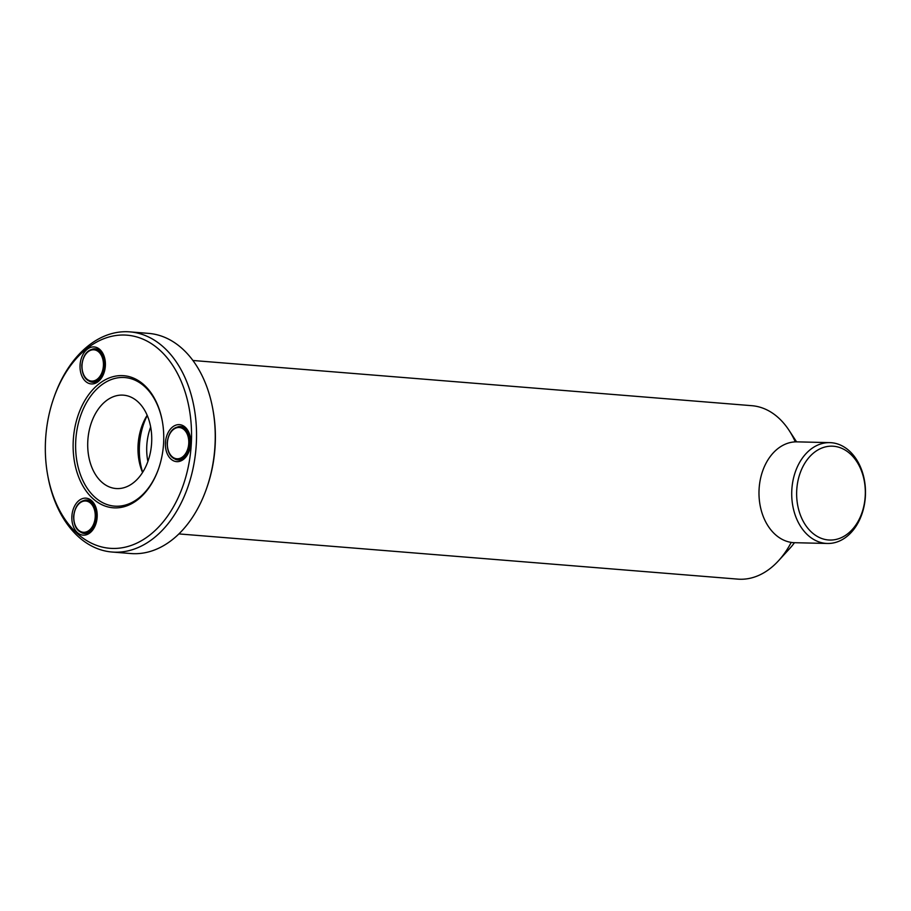 <?xml version="1.0" encoding="UTF-8"?>
<svg xmlns="http://www.w3.org/2000/svg" width="911" height="911" viewBox="0 0 911 911"><rect width="100%" height="100%" fill="white"/><g stroke="black" fill="none" stroke-linecap="round" stroke-linejoin="round"><path stroke-width="1.37" d="M142.663 472.285A55.218 37.624 94.6 0 1 139.44 445.604A55.218 37.624 94.6 0 1 147.263 415.484M794.46 542.694A69.395 47.292 94.6 0 1 789.826 548.399L778.506 560.766A87.001 59.283 94.6 0 1 737.808 579.123L178.886 533.914M791.226 542.398A87.001 59.283 94.6 0 1 778.506 560.766M80.066 365.14A18.55 12.64 94.6 0 1 91.601 347.125A18.55 12.64 94.6 0 1 104.993 359.64A18.55 12.64 94.6 0 1 105.369 365.732A18.55 12.64 94.6 0 1 103.9 373.134A18.55 12.64 94.6 0 1 89.141 383.497A18.55 12.64 94.6 0 1 80.066 365.14M105.05 359.97A16.785 11.433 -85.4 0 0 95.359 348.811A16.785 11.433 -85.4 0 0 92.558 349.084M165.426 442.848A18.55 12.64 94.6 0 1 176.95 424.833A18.55 12.64 94.6 0 1 190.353 437.337A18.55 12.64 94.6 0 1 190.718 443.441A18.55 12.64 94.6 0 1 189.26 450.843A18.55 12.64 94.6 0 1 174.502 461.205A18.55 12.64 94.6 0 1 165.426 442.848M190.41 437.679A16.785 11.433 -85.4 0 0 180.72 426.519A16.785 11.433 -85.4 0 0 177.918 426.792M71.878 516.355A18.55 12.64 94.6 0 1 83.402 498.34A18.55 12.64 94.6 0 1 96.805 510.843A18.55 12.64 94.6 0 1 97.17 516.947A18.55 12.64 94.6 0 1 95.712 524.349A18.55 12.64 94.6 0 1 80.954 534.711A18.55 12.64 94.6 0 1 71.878 516.355M96.862 511.185A16.785 11.433 -85.4 0 0 87.171 500.025A16.785 11.433 -85.4 0 0 84.37 500.298M151.647 442.598A46.825 31.908 -85.4 0 0 123.497 395.169A46.825 31.908 -85.4 0 0 87.798 441.095A46.825 31.908 -85.4 0 0 115.948 488.524A46.825 31.908 -85.4 0 0 151.647 442.598M147.172 415.291A46.825 31.908 -85.4 0 0 138.073 445.16A46.825 31.908 -85.4 0 0 142.549 472.467M163.616 442.803A66.264 45.151 -85.4 0 0 162.283 421.019A66.264 45.151 -85.4 0 0 114.444 376.345A66.264 45.151 -85.4 0 0 73.256 440.685A66.264 45.151 -85.4 0 0 105.676 506.254A66.264 45.151 -85.4 0 0 158.389 469.245A66.264 45.151 -85.4 0 0 163.616 442.803M162.34 421.349A64.499 43.944 -85.4 0 0 115.72 378.224A64.499 43.944 -85.4 0 0 75.75 440.81A64.499 43.944 -85.4 0 0 107.191 504.603A64.499 43.944 -85.4 0 0 158.503 468.926M45.55 440.036A106.906 72.846 -85.4 0 0 47.691 475.178A106.906 72.846 -85.4 0 0 124.875 547.238A106.906 72.846 -85.4 0 0 191.321 443.452A106.906 72.846 -85.4 0 0 139.03 337.651A106.906 72.846 -85.4 0 0 53.988 397.378A106.906 72.846 -85.4 0 0 45.55 440.036M47.691 475.178L47.93 476.487A110.436 75.249 -85.4 0 0 112.11 552.032A110.436 75.249 -85.4 0 0 196.309 443.714A110.436 75.249 -85.4 0 0 129.92 331.877A110.436 75.249 -85.4 0 0 54.432 396.114L53.988 397.378M112.11 552.032L130.808 553.535A110.436 75.249 -85.4 0 0 206.285 489.298A110.436 75.249 -85.4 0 0 215.007 445.228A110.436 75.249 -85.4 0 0 212.787 408.925A110.436 75.249 -85.4 0 0 148.607 333.38L129.92 331.877M206.285 489.298L206.729 488.034A106.906 72.846 -85.4 0 0 215.167 445.377A106.906 72.846 -85.4 0 0 213.026 410.235L212.787 408.925M147.889 461.467A44.434 30.279 94.6 0 1 146.785 445.775A44.434 30.279 94.6 0 1 150.679 427.008M192.916 360.483L751.837 405.691A87.001 59.283 94.6 0 1 789.063 430.345A87.001 59.283 94.6 0 1 795.314 441.881M175.288 459.258A16.785 11.433 -85.4 0 0 178.009 459.975A16.785 11.433 -85.4 0 0 189.374 450.512M89.927 381.55A16.785 11.433 -85.4 0 0 92.649 382.267A16.785 11.433 -85.4 0 0 104.013 372.815M81.739 532.764A16.785 11.433 -85.4 0 0 84.461 533.482A16.785 11.433 -85.4 0 0 95.826 524.019M831.333 442.712A50.435 36.884 -88.7 0 1 865.45 494.969A50.435 36.884 -88.7 0 1 827.427 543.468A50.435 36.884 -88.7 0 1 825.878 543.389A50.435 36.884 -88.7 0 1 791.761 491.131A50.435 36.884 -88.7 0 1 829.796 442.632A50.435 36.884 -88.7 0 1 831.333 442.712M827.427 543.468L794.699 542.705A50.435 36.884 -88.7 0 1 793.151 542.626A50.435 36.884 -88.7 0 1 759.034 490.369A50.435 36.884 -88.7 0 1 797.068 441.858L829.796 442.632M833.519 446.242A46.962 34.345 -88.7 0 1 865.234 495.88A46.962 34.345 -88.7 0 1 828.441 539.972A46.962 34.345 -88.7 0 1 796.726 490.334A46.962 34.345 -88.7 0 1 833.519 446.242M92.022 382.005A16.569 11.285 -85.4 0 0 104.651 365.755A16.569 11.285 -85.4 0 0 94.698 348.981C87.513 349.312 83.208 354.709 81.785 365.186C81.967 375.116 85.383 380.718 92.022 382.005L94.516 382.199M82.024 365.186A15.681 10.681 -85.4 0 0 91.863 381.094A15.681 10.681 -85.4 0 0 103.41 365.687A15.681 10.681 -85.4 0 0 93.56 349.778A15.681 10.681 -85.4 0 0 82.024 365.186M177.383 459.702A16.569 11.285 -85.4 0 0 190.012 443.463A16.569 11.285 -85.4 0 0 180.048 426.678C172.862 427.008 168.569 432.418 167.146 442.894C167.328 452.824 170.733 458.427 177.383 459.702L179.866 459.907M167.385 442.894A15.681 10.681 -85.4 0 0 177.224 458.791A15.681 10.681 -85.4 0 0 188.759 443.395A15.681 10.681 -85.4 0 0 178.92 427.487A15.681 10.681 -85.4 0 0 167.385 442.894M83.835 533.208A16.569 11.285 -85.4 0 0 96.464 516.97A16.569 11.285 -85.4 0 0 86.499 500.185C79.325 500.515 75.021 505.924 73.597 516.4C73.78 526.33 77.196 531.933 83.835 533.208L86.317 533.413M73.837 516.4A15.681 10.681 -85.4 0 0 83.675 532.297A15.681 10.681 -85.4 0 0 95.222 516.901A15.681 10.681 -85.4 0 0 85.372 500.993A15.681 10.681 -85.4 0 0 73.837 516.4M97.181 349.175L94.698 348.981M182.542 426.883L180.048 426.678M88.993 500.39L86.499 500.185M796.59 441.858L789.063 430.345"/></g></svg>
